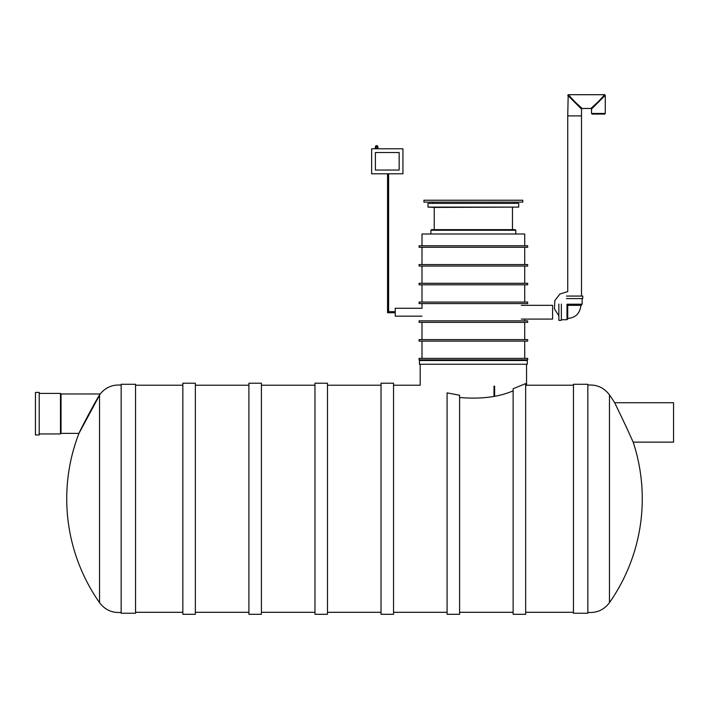 <?xml version="1.0" encoding="UTF-8"?>
<svg xmlns="http://www.w3.org/2000/svg" width="709" height="709" viewBox="0 0 709 709"><rect width="100%" height="100%" fill="white"/><g stroke="black" fill="none" stroke-linecap="round" stroke-linejoin="round"><path stroke-width="1.06" d="M525.661 385.625L526.539 385.217L526.539 364.258M525.661 614.304L525.661 383.613L513.148 388.736L513.148 614.304L525.661 614.304M459.6 397.501C480.782 399.309 498.631 397.093 513.148 390.836M459.6 614.304L459.6 395.259L447.087 392.866L447.087 614.304L459.6 614.304M447.087 395.055C411.832 382.727 411.832 382.727 447.087 395.055M393.539 498.764L393.539 383.214L381.025 383.214L381.025 614.304L393.539 614.304L393.539 498.764M327.478 498.764L327.478 383.214L314.964 383.214L314.964 614.304L327.478 614.304L327.478 498.764M261.408 498.764L261.408 383.214L248.903 383.214L248.903 614.304L261.408 614.304L261.408 498.764M195.347 498.764L195.347 383.214L182.842 383.214L182.842 614.304L195.347 614.304L195.347 498.764M99.535 394.966C100.421 393.566 100.421 393.655 99.535 395.223L78.956 433.385C78.859 432.703 95.493 401.055 99.535 394.966L99.535 602.65C104.959 609.846 112.173 613.099 121.159 612.416M135.543 384.278L135.543 613.241L121.159 613.241L121.159 384.278L135.543 384.278M626.198 426.738L633.181 442.141L673.55 442.141L673.55 402.73L614.685 402.73L626.198 426.738M573.457 498.764L573.457 384.278L587.841 384.278L587.841 613.241L573.457 613.241L573.457 498.764M35.45 413.684L35.45 392.414L39.208 392.414L39.208 434.954L35.45 434.954L35.45 413.684M78.956 433.385L61.036 433.385L60.478 433.952L60.478 393.415L39.208 393.415M61.036 433.385L61.036 393.974L60.478 393.415M494.005 386.157L494.005 396.34M494.634 386.157L494.634 396.207M566.491 298.569L582.754 298.569L582.754 296.07L566.491 296.07M582.133 298.569L582.133 304.205L567.111 304.205M566.987 319.094L567.741 319.094L567.741 305.331L581.504 305.331L581.504 304.205M566.987 304.702L566.987 319.715L561.36 319.715M561.36 304.081L561.36 320.344L558.86 320.344L558.86 304.081M568.166 95.706L567.741 115.904L581.504 115.904L567.741 115.904L567.741 291.567L559.853 294.049L554.819 300.598L554.438 308.858L558.86 315.842M568.751 95.121L568.37 94.696L567.741 95.316L581.504 109.08L581.504 296.07M604.848 95.706L591.51 109.08L591.51 113.458L592.139 114.087L604.653 114.087L605.273 113.458L591.51 113.458M598.396 101.573L590.889 108.459L582.133 108.459L574.618 101.573L568.37 94.696L604.653 94.696L598.396 101.573M604.263 95.121L604.653 94.696L605.273 95.316L605.273 113.458M521.319 319.094L552.603 319.094L552.603 305.331L521.319 305.331M421.997 316.152L395.232 316.152L395.232 308.273L421.997 308.273L421.997 303.576M395.232 311.676L388.612 311.676L387.548 312.74L388.612 311.676L388.612 173.794M388.612 311.676L387.548 312.74L387.548 173.794M395.232 312.74L387.548 312.74M371.64 148.775L371.64 173.794L402.925 173.794L402.925 148.775L371.64 148.775M399.167 170.045L375.398 170.045L375.398 152.524L399.167 152.524L399.167 170.045M376.647 145.646A1.25 1.25 0 0 0 375.398 146.896L377.897 146.896A1.25 1.25 0 0 0 376.647 145.646L374.769 148.775M514.734 200.23L423.938 200.23L423.938 202.109L522.781 202.109L522.781 200.23L514.734 200.23M518.713 207.108L518.713 203.359L428.006 203.359L428.006 207.108L518.713 207.108L434.262 207.436L434.262 229.636M434.262 207.436L428.006 207.108M430.912 230.257L431.542 229.636L515.186 229.636L515.806 230.257L430.912 230.257L430.912 234.014M524.722 245.775L524.722 234.014L421.997 234.014L421.997 245.775M419.063 245.775L527.664 245.775L527.664 247.273L419.063 247.273L419.063 245.775M419.063 266.043L527.664 266.043L527.664 264.537L419.063 264.537L419.063 266.043M419.063 283.308L527.664 283.308L527.664 284.805L419.063 284.805L419.063 283.308M419.063 303.576L527.664 303.576L527.664 302.078L419.063 302.078L419.063 303.576M419.063 320.84L527.664 320.84L527.664 322.347L419.063 322.347L419.063 320.84M419.063 341.109L527.664 341.109L527.664 339.611L419.063 339.611L419.063 341.109M419.063 358.382L527.664 358.382L527.664 359.88L419.063 359.88L419.063 358.382M527.283 360.509L527.283 364.258L419.436 364.258L419.436 360.509L527.283 360.509L526.663 359.88M587.841 612.416C596.827 613.099 604.041 609.846 609.465 602.65L609.465 394.869C604.041 387.681 596.827 384.42 587.841 385.102M377.897 146.896L377.897 148.146L375.398 148.146M573.457 385.217L526.539 385.217M573.457 612.301L525.661 612.301M513.148 612.301L459.6 612.301M420.189 364.258L420.189 385.217L393.539 385.217M447.087 612.301L393.539 612.301M381.025 385.217L327.478 385.217M381.025 612.301L327.478 612.301M314.964 385.217L261.408 385.217M314.964 612.301L261.408 612.301M248.903 385.217L195.347 385.217M248.903 612.301L195.347 612.301M182.842 385.217L135.543 385.217M182.842 612.301L135.543 612.301M100.137 394.044C105.579 387.406 112.589 384.42 121.159 385.102M78.983 433.314A180.919 180.919 0 0 0 99.535 602.65M609.465 602.65A180.919 180.919 0 0 0 633.181 442.141M614.685 402.73A180.919 180.919 0 0 0 609.465 394.869M60.478 433.952L39.208 433.952M100.191 393.974L61.036 393.974M567.741 318.465C575.646 317.756 580.024 313.378 580.875 305.331M567.741 305.951L568.37 305.331M590.889 108.459L591.51 109.08M581.504 109.08L582.133 108.459M377.897 148.146L378.526 148.775M432.703 202.109L432.703 203.359M514.025 202.109L514.025 203.359M512.465 207.436L512.465 229.636M515.806 230.257L515.806 234.014M421.997 341.109L421.997 358.382M524.722 341.109L524.722 358.382M421.997 322.347L421.997 339.611M524.722 322.347L524.722 339.611M524.722 319.094L524.722 320.84M421.997 284.805L421.997 302.078M524.722 284.805L524.722 302.078M421.997 266.043L421.997 283.308M524.722 266.043L524.722 283.308M421.997 247.273L421.997 264.537M524.722 247.273L524.722 264.537M419.436 360.509L420.065 359.88"/></g></svg>
